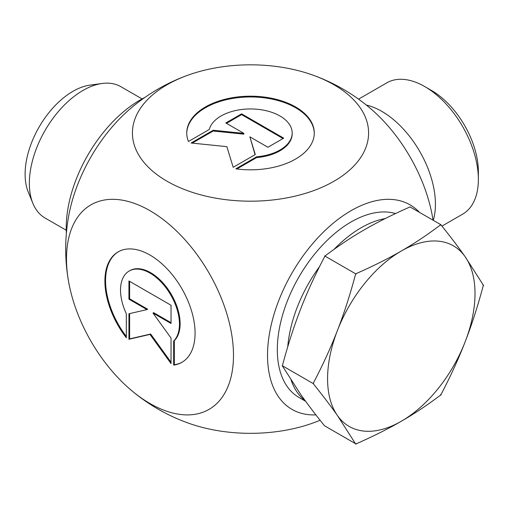 <?xml version="1.0" encoding="UTF-8"?>
<svg xmlns="http://www.w3.org/2000/svg" width="509" height="509" viewBox="0 0 509 509"><rect width="100%" height="100%" fill="white"/><g stroke="black" fill="none" stroke-linecap="round" stroke-linejoin="round"><path stroke-width="0.76" d="M188.464 141.489A63.765 36.813 180 0 1 186.746 133.008A63.765 36.813 180 0 1 250.511 96.188A63.765 36.813 180 0 1 314.282 133.008A63.765 36.813 180 0 1 235.813 168.829L256.651 156.797A41.668 24.057 0 0 0 292.179 133.008A41.668 24.057 0 0 0 253.59 109.015A41.668 24.057 0 0 0 209.301 129.458L188.464 141.489M314.276 133.39A63.765 36.813 0 0 0 250.511 96.965A63.765 36.813 0 0 0 186.746 133.39M292.179 133.008L292.179 133.778A41.668 24.057 180 0 1 256.651 157.574L236.908 168.975M256.651 156.797L256.651 157.574M241.603 113.851L283.691 138.149L267.912 147.26L249.874 136.851L255.283 154.551L233.186 167.308L226.874 146.649L191.091 143.01L213.188 130.253L243.849 133.371L225.818 122.962L241.603 113.851L241.603 114.62L226.486 123.35M243.849 133.371L243.849 134.147L213.188 131.023L192.23 143.124M213.188 130.253L213.188 131.023M255.079 154.666L249.874 136.851M283.023 138.537L241.603 114.62M173.664 365.099L173.664 341.036A41.668 24.057 -120 0 0 169.23 292.459A41.668 24.057 -120 0 0 129.152 271.03A41.668 24.057 -120 0 0 126.315 313.697L126.315 337.76A63.765 36.82 60 0 1 118.107 251.891A63.765 36.82 60 0 1 181.872 288.711A63.765 36.82 60 0 1 181.872 362.344A63.765 36.82 60 0 1 173.664 365.099L174.332 364.711A63.765 36.82 -120 0 0 182.203 362.147M118.444 251.701A63.765 36.82 -120 0 0 126.315 336.5M129.152 271.03L129.827 270.642A41.668 24.057 60 0 1 169.898 292.071A41.668 24.057 60 0 1 174.332 340.648L174.332 364.711M173.664 341.036L174.332 340.648M129.61 281.343L129.61 298.796L147.648 309.205L146.98 309.593L128.942 299.177L128.942 280.955L171.037 305.254L171.037 323.482L152.999 313.067L171.037 338.065L171.037 363.579L149.99 334.413L128.942 339.28L128.942 313.76L146.98 309.593M128.942 299.177L129.61 298.796M129.61 313.608L129.61 338.892L150.658 334.025L171.037 362.262M128.942 339.28L129.61 338.892M149.99 334.413L150.658 334.025M152.999 313.067L153.673 312.685L171.037 322.706M478.365 179.435L478.365 171.698A66.342 38.302 -120 0 0 431.454 90.443L424.754 86.575A75.822 43.774 60 0 1 478.365 179.435A75.822 43.774 60 0 1 462.662 214.143L441.952 226.104M358.565 99.147L386.846 82.821A75.822 43.774 60 0 1 424.754 86.575M366.346 105.07A75.822 43.774 60 0 1 435.424 204.23A75.822 43.774 60 0 1 433.274 220.333M370.24 108.296A118.088 68.181 60 0 1 432.281 215.695A184.812 184.812 0 0 1 433.051 220.2M320.123 420.281A184.812 184.812 0 0 1 312.481 423.189A118.088 68.181 180 0 1 188.546 423.189A184.812 184.812 0 0 1 130.762 389.849M419.473 212.361A118.088 68.181 120 0 0 351.038 210.701A118.088 68.181 120 0 0 269.496 333.408A118.088 68.181 120 0 0 315.885 414.873M167.009 84.793A118.088 68.181 0 0 0 167.009 181.217A118.088 68.181 0 0 0 334.012 181.217A118.088 68.181 0 0 0 312.481 74.969A118.088 68.181 0 0 0 188.546 74.969A118.088 68.181 0 0 0 167.009 84.793M149.99 403.535A118.088 68.181 -120 0 0 233.237 347.704A118.088 68.181 -120 0 0 137.074 204.402A118.088 68.181 -120 0 0 68.74 282.47A118.088 68.181 -120 0 0 130.788 389.869A118.088 68.181 -120 0 0 149.99 403.535M68.74 282.47A184.812 184.812 0 0 1 68.74 215.695A118.088 68.181 -60 0 1 130.698 108.366A184.812 184.812 0 0 1 188.546 74.969M102.105 83.476L89.978 85.13A67.614 39.034 120 0 0 72.921 91.34A67.614 39.034 120 0 0 28.256 192.033L32.888 203.358A75.822 43.774 -60 0 1 82.973 90.443A75.822 43.774 -60 0 1 102.105 83.476A75.822 43.774 -60 0 1 120.881 86.689L142.068 98.924M66.253 230.246L45.066 218.017A75.822 43.774 -60 0 1 32.888 203.358M440.991 224.787L441.246 225.226A119.889 69.218 120 0 0 440.196 225.131L440.991 224.787L409.872 206.819L409.268 207.278C392.324 214.753 377.379 222.236 364.438 229.731C351.458 237.207 338.491 245.834 325.537 255.613L324.748 255.963L324.494 256.918C315.02 275.025 307.061 292.44 300.596 309.154C294.1 325.843 288.107 344.396 282.629 364.813L282.19 365.659L300.596 394.278C307.061 403.484 315.02 413.976 324.494 425.766L355.428 443.625A119.889 69.218 120 0 0 356.472 443.714L355.867 444.172M483.111 286.179A119.889 69.218 120 0 0 483.111 284.786L483.55 285.333L483.111 286.179C477.633 306.596 471.639 325.149 465.137 341.838C458.679 358.552 450.713 375.966 441.246 394.074L440.991 395.029L440.196 395.378C427.248 405.158 414.281 413.785 401.296 421.255C388.361 428.75 373.415 436.238 356.472 443.714M440.196 395.378A119.889 69.218 120 0 0 441.246 394.074M313.563 382.673A119.889 69.218 120 0 0 313.563 384.066L313.563 382.673C323.03 364.559 330.996 347.144 337.454 330.43A104.25 60.189 120 0 0 337.454 415.554C330.996 406.347 323.03 395.849 313.563 384.066M356.472 273.473A119.889 69.218 120 0 0 355.428 274.771L356.472 273.473C373.415 265.997 388.361 258.508 401.296 251.013A104.25 60.189 120 0 0 337.454 330.43C343.957 313.741 349.95 295.188 355.428 274.771M355.428 443.625L337.454 415.554A104.25 60.189 120 0 0 401.296 421.255A104.25 60.189 120 0 0 465.137 341.838A104.25 60.189 120 0 0 465.137 256.714L483.111 284.786M441.246 225.226C450.713 237.009 458.679 247.508 465.137 256.714A104.25 60.189 120 0 0 401.296 251.013C414.281 243.544 427.248 234.916 440.196 225.131M305.19 400.691A104.25 60.189 -60 0 1 291.154 380.21A104.25 60.189 120 0 0 305.19 400.691M287.738 346.833A104.25 60.189 -60 0 1 319.563 266.57A104.25 60.189 120 0 0 287.738 346.833M333.999 249.397A104.25 60.189 -60 0 1 385.249 218.552A104.25 60.189 120 0 0 333.999 249.397M355.867 273.931L324.748 255.963M313.309 383.621L282.19 365.659M395.518 213.557A104.25 60.189 120 0 0 316.553 251.79A104.25 60.189 120 0 0 277.411 353.914A104.25 60.189 120 0 0 298.91 397.402L305.623 401.277M66.38 233.287A104.25 60.189 -60 0 1 144.772 97.512M370.259 108.315A184.812 184.812 0 0 0 312.481 74.969"/></g></svg>
